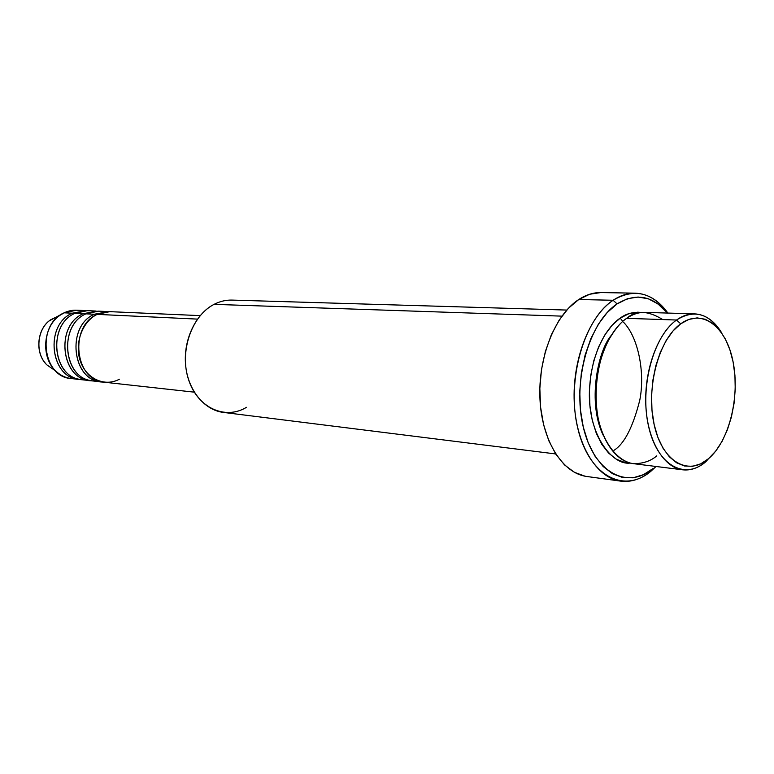 <?xml version="1.0" encoding="UTF-8"?>
<svg xmlns="http://www.w3.org/2000/svg" width="774" height="774" viewBox="0 0 774 774"><rect width="100%" height="100%" fill="white"/><g stroke="black" fill="none" stroke-linecap="round" stroke-linejoin="round"><path stroke-width="1.16" d="M200.185 315.628L109.773 311.651L97.156 314.379C82.16 321.578 74.14 343.888 80.457 361.41C86.543 379.037 104.974 387.126 119.399 379.192M106.928 311.525L98.482 311.158L85.924 313.847L94.322 314.244C66.032 326.251 72.05 380.624 101.5 381.901L102.913 382.017C72.669 382.453 65.306 326.58 94.322 314.244L108.35 311.632M94.322 314.244L85.924 313.847C59.105 325.167 62.704 376.183 90.384 380.518M95.705 311.032L87.433 310.664L74.923 313.335L83.147 313.722C55.002 325.583 61.001 379.376 90.326 380.663L91.719 380.779C61.62 381.156 54.286 325.902 83.147 313.722L97.089 311.129M83.147 313.722L74.923 313.335C48.259 324.519 51.829 374.945 79.364 379.299M84.705 310.548L76.607 310.19L64.155 312.822L72.214 313.199C44.195 324.935 50.194 378.157 79.383 379.454L80.748 379.57C50.794 379.889 43.499 325.244 72.214 313.199L86.069 310.645M694.694 313.867L644.984 312.386C638.782 312.222 632.668 314.205 626.65 318.337L676.515 320.03L680.714 323.813C702.463 307.907 726.476 326.909 733.133 362.077C740.079 397.043 729.079 441.248 708.558 458.653L705.888 461.681C698.438 467.989 690.698 470.698 682.658 469.808C663.511 467.631 647.345 440.358 645.826 405.208C644.191 370.107 657.697 333.401 676.515 320.03C682.504 315.763 688.56 313.712 694.694 313.867C705.501 314.505 714.586 320.978 721.958 333.304C709.371 313.364 694.23 308.942 676.515 320.03L626.65 318.337C620.187 322.535 613.511 331.001 606.642 343.724C597.857 362.106 592.797 392.95 598.679 420.921C605.568 448.04 620.806 462.301 633.635 463.684C643.068 463.645 650.779 461.043 656.768 455.867M613.114 300.273L617.091 303.911C635.86 292.524 652.627 295.571 667.391 313.054L658.055 303.988L648.409 298.832L638.105 297.023L627.53 298.706L617.091 303.911L607.232 312.502L598.36 324.209L590.881 338.577L585.125 355.034L581.361 372.884L579.765 391.383L580.413 409.698L583.267 427.045L588.172 442.699L594.896 456.012L603.13 466.47L612.505 473.707L622.625 477.51L633.074 477.81L643.436 474.685L653.353 468.338L650.934 471.221L656.052 466.49L650.934 471.221C641.298 479.096 631.236 482.405 620.758 481.138C596.677 478.119 576.175 445.021 574.25 402.499C572.189 360.026 589.362 315.976 613.114 300.273C620.4 295.426 627.791 293.056 635.27 293.172C647.886 293.704 658.771 300.331 667.894 313.073C652.25 292.185 633.993 287.918 613.114 300.273L578.788 299.499L613.114 300.273C583.799 319.198 566.239 381.166 577.81 428.409C588.946 475.962 624.105 494.112 650.934 471.221L653.353 468.338C627.559 490.3 593.9 472.721 583.267 427.045C572.218 381.659 589.004 322.187 617.091 303.911L613.114 300.273M603.236 435.288C587.398 403.186 597.47 351.938 610.918 335.79C597.47 351.938 587.398 403.186 603.236 435.288M630.152 463.046C612.718 465.667 588.163 435.559 589.391 391.731C591.046 349.161 609.225 325.051 620.226 318.114L622.76 321.374L620.226 318.114L628.885 313.693L637.679 312.193L641.781 312.493C633.151 311.787 625.972 313.663 620.226 318.114L612.06 325.332L604.736 335.094L598.563 347.033L593.822 360.674L590.726 375.458L589.411 390.754L589.933 405.905L592.265 420.282L596.299 433.276L601.833 444.363L608.635 453.119L616.394 459.224L624.792 462.484L630.152 463.055M97.156 314.379L197.476 319.111L97.156 314.379C68.838 326.415 74.846 380.934 104.326 382.211L194.284 392.157M566.761 310.064L232.036 300.089C225.892 299.925 219.903 301.347 214.059 304.356L561.895 316.14L214.059 304.356C195.687 313.809 183.274 339.776 185.586 364.893C187.792 390.028 204.21 410.143 223.357 412.407L555.655 453.941M635.27 293.172L601.04 292.562C593.523 292.446 586.102 294.759 578.788 299.499C554.958 314.844 537.824 357.888 539.981 399.413C542.003 440.996 562.63 473.446 586.837 476.494L620.758 481.138M72.214 313.199L64.155 312.822C70.018 310.064 75.958 309.465 81.996 311.022M57.615 316.431L50.61 319.807C36.697 328.921 34.762 353.931 47.108 365.076L53.512 369.479M74.923 313.335C46.875 325.099 52.874 378.457 82.102 379.753L90.326 380.663M75.397 378.679C68.025 378.97 61.485 376.416 55.757 371.027C40.606 357.356 42.996 326.435 60.062 315.25L64.155 312.822C36.243 324.461 42.241 377.267 71.334 378.563L79.383 379.454M64.155 312.822L49.159 320.91C37.171 330.237 35.275 352.006 45.482 363.325M680.714 323.813L673.032 330.953L666.124 340.589L660.299 352.373L655.801 365.821L652.85 380.382L651.553 395.446L651.989 410.365L654.127 424.51L657.852 437.291L663.008 448.194L669.346 456.795L676.602 462.784L684.468 465.977L692.633 466.306L700.76 463.82L708.558 458.653L715.756 451.058L722.094 441.335L727.357 429.88L731.382 417.099L734.042 403.447L735.232 389.399L734.932 375.448L733.133 362.077L729.892 349.751L725.306 338.925L719.52 330.005L712.728 323.339L705.172 319.236L697.113 317.891L688.85 319.42L680.714 323.813L676.515 320.03C653.449 336.071 639.653 387.01 648.477 425.923C656.962 465.087 684.458 480.548 705.888 461.681L708.558 458.653C688.183 476.561 662.138 461.739 654.127 424.51C645.797 387.532 658.848 339.147 680.714 323.813M662.718 319.556C648.012 310.48 635.986 310.074 626.65 318.337C607.687 331.282 594.19 366.818 595.941 400.845C597.576 434.911 613.966 461.43 633.306 463.645L682.658 469.808M584.999 476.184L574.385 472.304L564.536 464.932L555.877 454.27L548.785 440.706L543.6 424.771L540.571 407.095L539.846 388.442L541.471 369.614L545.38 351.435L551.378 334.697L559.196 320.088L568.464 308.207L578.788 299.499L589.711 294.236L600.788 292.562M85.924 313.847C57.731 325.748 63.739 379.686 93.093 380.972L101.5 381.901M614.014 450.304C624.337 443.841 632.939 427.122 639.788 400.148C645.274 372.565 638.192 337.096 623.534 322.245M246.5 407.308C225.253 420.263 197.709 408.014 188.604 379.782C179.181 351.725 191.555 315.705 214.059 304.356M55.757 371.027L47.108 365.076C34.646 353.824 36.581 328.989 50.61 319.807L60.062 315.25"/></g></svg>
